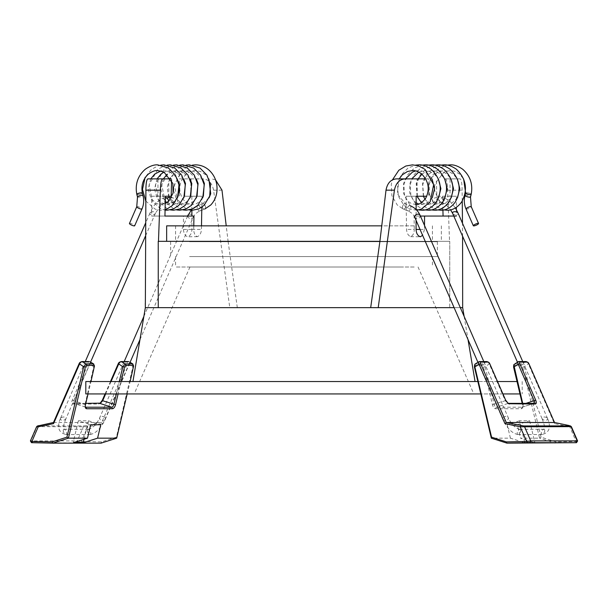 <?xml version="1.0" encoding="UTF-8"?>
<svg xmlns="http://www.w3.org/2000/svg" width="608" height="608" viewBox="0 0 608 608"><rect width="100%" height="100%" fill="white"/><g stroke="black" fill="none" stroke-linecap="round" stroke-linejoin="round"><path stroke-width="0.46" stroke-dasharray="3.04 2.28" d="M189.582 256.591L437.38 256.591L189.582 256.591M189.582 241.71L437.38 241.71L189.582 241.71M420.037 229.444L424.506 229.444L424.521 225.477M424.506 229.444L422.598 235.319M416.092 220.385L416.123 209.646M426.763 196.224L406.007 196.224L406.562 229.444C406.805 233.153 408.166 235.562 410.628 236.672C412.999 235.57 414.215 233.16 414.284 229.444L406.562 229.444M417.324 196.224L417.004 178.866L428.655 178.866L428.602 196.224M428.655 178.866L425.706 178.866M378.214 307.656L145.335 307.656L462.665 307.656L462.688 303.156M193.777 225.849L193.716 229.444L183.494 229.444L183.449 216.053L167.588 216.053M183.494 229.444C183.669 233.388 185.052 235.836 187.644 236.778C190.289 235.843 191.718 233.396 191.93 229.444L191.9 216.053M191.877 210.216L191.839 196.224L184.422 196.224M190.958 181.04L190.996 178.866L179.345 178.866L179.36 184.27M179.39 192.972L179.398 196.224M179.345 178.866L202.988 178.866C208.612 179.39 212.146 183.152 213.575 190.16L229.786 307.656L462.665 307.656M449.677 393.931L134.178 393.931L449.677 393.931M401.827 267.003L189.954 267.003L401.827 267.003M193.838 241.71L432.425 241.71L193.838 241.71M414.162 225.849L175.575 225.849L414.162 225.849M166.653 225.849L381.778 225.849M186.177 241.338L441.347 241.338L186.177 241.338M460.324 307.656L454.115 307.656M157.259 381.535L475.061 381.535L157.259 381.535M85.804 381.535L517.02 381.535M497.519 381.535L477.865 381.535M85.804 393.931L519.969 393.931M502.922 393.931L480.814 393.931M414.162 267.003L175.575 267.003L414.162 267.003M193.838 256.591L432.425 256.591L193.838 256.591M158.24 241.338L158.24 293.026M237.31 307.656L228.099 241.338L449.76 241.338L449.745 307.656M158.468 241.338L228.099 241.338L226.222 225.849M462.247 201.012L462.103 190.16C462.034 183.16 461.373 179.398 460.104 178.866L445.307 178.866C446.622 179.39 447.404 183.152 447.648 190.16L449.532 241.338L379.901 241.338M147.896 178.866L157.936 178.866L157.996 196.224L151.597 196.224L151.673 216.053L164.943 216.053L151.673 216.053M171.562 179.976L171.585 178.866L157.936 178.866M201.499 225.849L201.438 229.444C201.195 233.153 199.834 235.562 197.372 236.672C195.001 235.57 193.785 233.16 193.716 229.444M197.266 196.224L201.993 196.224L201.81 207.229M184.65 196.224L190.722 196.224M190.958 196.224L197.03 196.224M190.676 196.224L190.942 181.853M190.996 178.866L195.86 178.866M196.209 178.866L202.988 178.866M215.536 179.854L211.607 178.866M170.977 178.866L171.585 178.866M193.952 216.053L183.449 216.053M201.993 196.224L191.839 196.224M151.597 196.224L165.391 196.224M157.996 196.224L171.205 196.224M197.372 236.672L187.644 236.778M462.582 236.223L462.483 223.265M460.104 178.866L450.064 178.866L450.004 196.224L451.759 196.224M451.995 196.224L456.403 196.224L456.365 207.343M456.357 209.486L456.327 216.053L414.048 216.053L414.284 229.444M445.307 178.866L450.064 178.866M442.928 210.087L442.609 196.224L436.795 196.224L436.415 178.866M417.004 178.866L396.393 178.866M414.048 216.053L420.417 216.053M406.007 196.224L416.161 196.224M456.403 196.224L442.609 196.224M450.004 196.224L445.687 196.224M445.451 196.224L439.379 196.224M439.143 196.224L436.795 196.224M410.628 236.672L420.356 236.778M129.451 223.478A2.85 0.654 -156.5 0 1 133.517 224.618A2.85 0.654 -156.5 0 1 134.68 225.758M136.838 194.446A2.85 0.631 165.3 0 0 137.279 194.659A2.85 0.631 165.3 0 0 140.456 194.134A2.85 0.631 165.3 0 0 142.356 193.002A2.85 0.631 165.3 0 0 141.922 192.789M204.478 209.099A2.85 1.611 67.9 0 0 204.79 209.03A2.85 1.611 67.9 0 0 205.306 206.044A2.85 1.611 67.9 0 0 202.95 203.68A2.85 1.611 67.9 0 0 202.646 203.748A2.85 1.611 67.9 0 0 202.122 206.735A2.85 1.611 67.9 0 0 204.478 209.099A2.85 1.611 67.9 0 0 204.782 209.03A2.85 1.611 67.9 0 0 205.306 206.044A2.85 1.611 67.9 0 0 202.95 203.68A2.85 1.611 67.9 0 0 202.646 203.748A2.85 1.611 67.9 0 0 202.122 206.735A2.85 1.611 67.9 0 0 204.478 209.099M141.93 192.835L141.93 192.835A2.85 0.692 -12.9 0 1 142.378 193.086A2.85 0.692 -12.9 0 1 140.463 194.21A2.85 0.692 -12.9 0 1 137.264 194.613A2.85 0.692 -12.9 0 1 136.838 194.408M170.43 199.386A2.85 1.923 -142.6 0 0 173.896 202.335A2.85 1.923 -142.6 0 0 175.507 200.655A2.85 1.923 -142.6 0 0 172.049 197.714A2.85 1.923 -142.6 0 0 170.43 199.386M165.064 197.714L165.353 197.714A2.85 1.923 -142.6 0 0 165.064 197.714A2.85 1.923 -142.6 0 0 164.715 197.737A2.85 1.923 -142.6 0 0 163.446 199.386A2.85 1.923 -142.6 0 0 166.212 202.244L166.212 202.244M167.382 202.282A2.85 1.923 -142.6 0 0 168.439 201.4M150.746 212.329A2.85 1.566 170.7 0 1 154.098 211.774A2.85 1.566 170.7 0 1 155.374 213.378A2.85 1.566 170.7 0 1 155.352 213.423A2.85 1.566 170.7 0 1 154.523 214.259A2.85 1.566 170.7 0 1 151.202 214.822A2.85 1.566 170.7 0 1 149.88 213.256A2.85 1.566 170.7 0 1 149.895 213.21A2.85 1.566 170.7 0 1 150.746 212.329M61.294 417.658A2.85 1.566 170.7 0 1 64.646 417.103A2.85 1.566 170.7 0 1 65.915 418.707A2.85 1.566 170.7 0 1 65.9 418.745A2.85 1.566 170.7 0 1 65.071 419.581A2.85 1.566 170.7 0 1 61.75 420.143A2.85 1.566 170.7 0 1 60.428 418.578A2.85 1.566 170.7 0 1 60.443 418.54A2.85 1.566 170.7 0 1 61.294 417.658M63.278 430.046A2.85 1.338 64.4 0 1 64.03 429.256A2.85 1.338 64.4 0 1 64.167 429.271A2.85 1.338 64.4 0 1 66.006 430.988A2.85 1.338 64.4 0 1 66.66 433.747A2.85 1.338 64.4 0 1 65.976 434.522A2.85 1.338 64.4 0 1 65.907 434.53A2.85 1.338 64.4 0 1 63.992 432.911A2.85 1.338 64.4 0 1 63.278 430.046M87.4 430.046A2.85 1.338 64.4 0 1 88.152 429.256A2.85 1.338 64.4 0 1 88.289 429.271A2.85 1.338 64.4 0 1 90.128 430.988A2.85 1.338 64.4 0 1 90.774 433.747A2.85 1.338 64.4 0 1 90.09 434.522A2.85 1.338 64.4 0 1 90.022 434.53A2.85 1.338 64.4 0 1 88.114 432.911A2.85 1.338 64.4 0 1 87.4 430.046M100.1 417.103A2.85 2.151 18.9 0 0 99.796 417.567A2.85 2.151 18.9 0 0 99.788 417.574A2.85 2.151 18.9 0 0 101.24 420.447A2.85 2.151 18.9 0 0 104.774 420.143A2.85 2.151 18.9 0 0 105.085 419.672A2.85 2.151 18.9 0 0 105.093 419.664A2.85 2.151 18.9 0 0 103.634 416.792A2.85 2.151 18.9 0 0 100.1 417.103M187.75 216.053A2.85 2.151 18.9 0 0 189.772 218.416A2.85 2.151 18.9 0 0 192.873 217.922A2.85 2.151 18.9 0 0 193.184 217.459A2.85 2.151 18.9 0 0 193.184 217.451A2.85 2.151 18.9 0 0 191.733 214.578A2.85 2.151 18.9 0 0 188.199 214.882M198.2 205.588A2.85 1.611 67.9 0 0 197.896 205.656L197.896 205.656A2.85 1.611 67.9 0 0 197.372 208.65A2.85 1.611 67.9 0 0 199.728 211.006A2.85 1.611 67.9 0 0 200.032 210.946L200.032 210.946A2.85 1.611 67.9 0 0 200.556 207.951A2.85 1.611 67.9 0 0 198.2 205.588M53.481 422.499L101.718 422.499L84.261 425.95L37.605 425.889M80.408 362.17A1.733 0.79 -59.6 0 1 80.674 362.11L87.993 362.11A1.733 0.79 -59.6 0 1 88.198 363.66L72.284 400.178C71.402 402.511 71.554 403.788 72.762 404.016L98.542 404.016L100.046 403.347M105.078 393.931L110.481 381.535M119.563 362.17A1.733 0.79 -59.6 0 1 119.829 362.11L127.148 362.11A1.733 0.79 -59.6 0 1 127.353 363.66L101.718 422.499L103.064 423.609L128.934 364.222A2.972 1.353 120.4 0 0 128.926 361.654A2.972 1.353 120.4 0 0 128.577 361.562L130.028 362.421M133.372 364.739L116.424 437.167L101.597 441.902L81.404 441.484L77.277 440.891L30.4 440.96M36.64 426.634L87.803 426.793L103.064 423.609M31.517 442.692L101.095 443.141L101.597 441.902M127.186 393.931L130.135 381.535M121.053 381.535L118.104 393.931M88.031 393.931L90.98 381.535M85.781 403.378L73.781 403.347L85.682 407.17M94.217 364.739L85.074 404.335A2.972 1.459 107.8 0 0 85.059 406.433A2.972 1.459 107.8 0 0 85.295 406.896M85.477 407.071L73.994 403.378L73.872 400.74L89.779 364.222A2.972 1.353 120.4 0 0 89.771 361.654A2.972 1.353 120.4 0 0 89.422 361.562L87.993 362.11M116.364 393.931L119.312 381.535M111.044 381.535L105.648 393.931M84.033 439.28L88.441 420.782L78.348 420.782L90.691 424.741M88.441 420.782L100.784 424.741M78.348 420.782L73.226 442.282L74.617 442.282M73.226 442.282L73.918 442.51M85.477 404.67L72.284 400.178M86.982 425.57L87.803 426.793L80.75 442.723M127.353 363.66L133.585 367.05M94.43 367.05L88.198 363.66M116.424 437.167L116.66 438.17M465.637 193.048L465.644 193.002A2.85 0.631 -165.3 0 1 466.085 192.789A2.85 0.631 -165.3 0 1 469.171 193.291A2.85 0.631 -165.3 0 1 471.162 194.408M403.522 209.099A2.85 1.611 -67.9 0 1 403.21 209.03A2.85 1.611 -67.9 0 1 402.694 206.044A2.85 1.611 -67.9 0 1 405.05 203.68A2.85 1.611 -67.9 0 1 405.354 203.748A2.85 1.611 -67.9 0 1 405.878 206.735A2.85 1.611 -67.9 0 1 403.522 209.099A2.85 1.611 -67.9 0 1 403.218 209.03A2.85 1.611 -67.9 0 1 402.694 206.044A2.85 1.611 -67.9 0 1 405.05 203.68A2.85 1.611 -67.9 0 1 405.354 203.748A2.85 1.611 -67.9 0 1 405.878 206.735A2.85 1.611 -67.9 0 1 403.522 209.099M471.185 194.362A2.85 0.692 12.9 0 0 469.27 193.238A2.85 0.692 12.9 0 0 466.07 192.835A2.85 0.692 12.9 0 0 465.622 193.086M437.57 199.386A2.85 1.923 142.6 0 1 434.104 202.335A2.85 1.923 142.6 0 1 432.493 200.655A2.85 1.923 142.6 0 1 435.951 197.714A2.85 1.923 142.6 0 1 437.57 199.386M444.554 199.386A2.85 1.923 142.6 0 1 441.788 202.244A2.85 1.923 142.6 0 1 441.089 202.335A2.85 1.923 142.6 0 1 439.478 200.655A2.85 1.923 142.6 0 1 442.936 197.714A2.85 1.923 142.6 0 1 443.285 197.737A2.85 1.923 142.6 0 1 444.554 199.386M452.641 213.4L452.648 213.423A2.85 1.566 -170.7 0 0 453.477 214.259A2.85 1.566 -170.7 0 0 456.798 214.822A2.85 1.566 -170.7 0 0 458.12 213.256L458.113 213.233M546.706 417.658A2.85 1.566 -170.7 0 0 543.354 417.103A2.85 1.566 -170.7 0 0 542.085 418.707A2.85 1.566 -170.7 0 0 542.1 418.745A2.85 1.566 -170.7 0 0 542.929 419.581A2.85 1.566 -170.7 0 0 546.25 420.143A2.85 1.566 -170.7 0 0 547.572 418.578A2.85 1.566 -170.7 0 0 547.557 418.54A2.85 1.566 -170.7 0 0 546.706 417.658M544.722 430.046A2.85 1.338 -64.4 0 0 543.97 429.256A2.85 1.338 -64.4 0 0 543.833 429.271A2.85 1.338 -64.4 0 0 541.994 430.988A2.85 1.338 -64.4 0 0 541.34 433.747A2.85 1.338 -64.4 0 0 542.024 434.522A2.85 1.338 -64.4 0 0 542.093 434.53A2.85 1.338 -64.4 0 0 544.008 432.911A2.85 1.338 -64.4 0 0 544.722 430.046M520.6 430.046A2.85 1.338 -64.4 0 0 519.848 429.256A2.85 1.338 -64.4 0 0 519.711 429.271A2.85 1.338 -64.4 0 0 517.872 430.988A2.85 1.338 -64.4 0 0 517.226 433.747A2.85 1.338 -64.4 0 0 517.91 434.522A2.85 1.338 -64.4 0 0 517.978 434.53A2.85 1.338 -64.4 0 0 519.886 432.911A2.85 1.338 -64.4 0 0 520.6 430.046M507.9 417.103A2.85 2.151 -18.9 0 1 508.204 417.567A2.85 2.151 -18.9 0 1 508.212 417.574A2.85 2.151 -18.9 0 1 506.76 420.447A2.85 2.151 -18.9 0 1 503.226 420.143A2.85 2.151 -18.9 0 1 502.915 419.672A2.85 2.151 -18.9 0 1 502.907 419.664A2.85 2.151 -18.9 0 1 504.366 416.792A2.85 2.151 -18.9 0 1 507.9 417.103M420.113 215.361L420.113 215.361A2.85 2.151 -18.9 0 1 418.654 218.226A2.85 2.151 -18.9 0 1 415.127 217.922M409.8 205.588A2.85 1.611 -67.9 0 1 410.104 205.656L410.104 205.656A2.85 1.611 -67.9 0 1 410.628 208.65A2.85 1.611 -67.9 0 1 408.272 211.006A2.85 1.611 -67.9 0 1 407.968 210.946L407.968 210.946A2.85 1.611 -67.9 0 1 407.444 207.951A2.85 1.611 -67.9 0 1 409.8 205.588M577.197 440.891L576.095 441.484L555.902 441.902L541.074 437.167L524.316 366.715L521.915 363.903L514.239 364.002M522.264 361.562L522.736 361.562M522.698 403.378L522.926 404.335A2.972 1.459 -107.8 0 1 522.941 406.433A2.972 1.459 -107.8 0 1 522.318 407.17A2.972 1.459 -107.8 0 1 522.09 407.208L496.31 407.208A2.972 1.459 -107.8 0 1 494.114 404.335L485.161 366.715L482.76 363.903L475.076 364.002M513.524 365.91L514.049 365.34L521.368 365.34L522.652 367.05L539.577 438.17L520.509 438.17L534.082 442.51L523.99 442.51L510.416 438.17L491.34 438.17M541.074 437.167L539.577 438.17L555.142 443.141L555.902 441.902M510.416 438.17L507.216 424.741L517.309 424.741L520.509 438.17M474.369 365.91L474.894 365.34L482.212 365.34L483.497 367.05L492.45 404.67A4.218 2.067 72.2 0 0 495.566 408.728L521.345 408.728A4.218 2.067 72.2 0 0 522.553 407.634A4.218 2.067 72.2 0 0 522.523 404.67L522.219 403.378M526.346 361.661A2.972 1.353 -120.4 0 1 528.565 364.222L554.435 423.609L569.696 426.793L570.973 426.611M487.19 361.661A2.972 1.353 -120.4 0 1 489.41 364.222L505.316 400.74L507.954 403.347M529.652 420.782L534.774 442.282L524.681 442.282L519.559 420.782L529.652 420.782L517.309 424.741M519.559 420.782L507.216 424.741M524.681 442.282L523.99 442.51M534.774 442.282L534.082 442.51M492.45 404.67L505.316 400.74L505.643 400.178M569.255 425.57L576.095 441.484L575.487 442.723M554.435 423.609L554.519 422.499M489.729 363.66L485.161 366.715L483.497 367.05M522.652 367.05L524.316 366.715L528.884 363.66M191.93 229.444L201.438 229.444M447.648 190.16L462.103 190.16M213.575 190.16L221.988 190.16M136.754 206.712A2.85 0.654 -156.5 0 1 137.317 206.568A2.85 0.654 -156.5 0 1 140.82 207.852A2.85 0.654 -156.5 0 1 141.983 208.985M137.499 196.969A2.85 0.631 165.3 0 0 137.94 197.174A2.85 0.631 165.3 0 0 138.039 197.19A2.85 0.631 165.3 0 0 141.2 196.627A2.85 0.631 165.3 0 0 143.017 195.518M90.531 362.216L89.422 361.562M84.261 425.95L83.494 426.611L77.277 440.891L78.212 442.685M31.738 442.685L30.803 440.891L37.027 426.611L37.787 425.95M119.829 362.11L121.266 361.562M99.78 403.378L98.542 404.016M127.148 362.11L128.577 361.562M73.994 403.378L72.762 404.016M82.11 361.562L80.674 362.11M464.983 195.518A2.85 0.631 -165.3 0 1 465.424 195.312A2.85 0.631 -165.3 0 1 465.523 195.305A2.85 0.631 -165.3 0 1 468.684 195.867A2.85 0.631 -165.3 0 1 470.501 196.969M466.017 208.985A2.85 0.654 156.5 0 0 466.579 209.129A2.85 0.654 156.5 0 0 470.083 207.852A2.85 0.654 156.5 0 0 471.246 206.712M525.89 361.562L521.915 363.903L521.368 365.34M514.049 365.34L514.596 363.903L518.578 361.562M486.734 361.562L482.76 363.903L482.212 365.34M474.894 365.34L475.441 363.903L479.423 361.562M534.006 403.378L522.09 407.208L521.345 408.728M495.566 408.728L496.31 407.208L508.22 403.378M522.523 404.67L525.905 403.378M170.62 241.71L170.62 256.591M189.954 267.003L134.178 393.931M175.575 225.849L175.575 241.71M441.347 225.849L441.347 241.338M464.132 316.403L468.023 339.591M522.196 381.535L522.196 393.931M175.575 256.591L175.575 267.003M432.425 256.591L432.425 267.003M449.76 241.338L449.76 293.026M432.425 225.849L432.425 241.71M418.046 267.003L473.822 393.931M437.38 241.71L437.38 256.591M208.901 179.01L205.702 174.815L200.549 171.502L195.556 170.559C193.032 170.278 189.924 171.448 186.23 174.086C179.102 181.61 177.886 189.818 182.575 198.71C186.466 203.186 189.742 205.124 192.409 204.524L196.422 203.71L200.496 200.891L202.76 197.843M202.593 179.01L195.48 172.041L189.255 170.559L185.22 171.167L179.922 174.086L173.485 187.135M173.485 190.251L176.267 198.71L181.921 203.642L186.101 204.524L190.114 203.71L194.188 200.891L196.46 197.843M196.285 179.01L189.172 172.041L182.947 170.559L178.912 171.167L173.614 174.086L170.331 177.81M169.685 178.866L167.147 187.545L168.621 196.224M182.947 209.912L180.416 209.182L171.502 201.841L169.381 197.714L175.613 203.642L179.793 204.524L183.806 203.71L187.88 200.891L190.152 197.843M189.977 179.01L182.864 172.041L176.639 170.559L172.604 171.167L167.177 174.2M163.377 178.866L160.816 189.103L163.651 198.71L167.033 202.335M167.177 202.434L169.305 203.642L173.485 204.524L177.498 203.71L181.572 200.891L183.844 197.843M183.669 179.01L176.556 172.041L170.331 170.559L164.023 172.087M157.069 178.866L154.508 189.103L157.343 198.71L162.997 203.642L167.177 204.524L171.19 203.71L175.264 200.891L177.536 197.843M176.138 177.088L170.248 172.041L164.023 170.559L160.869 170.932M150.761 178.866L148.2 189.103L151.035 198.71L156.689 203.642L160.869 204.524L165.224 203.566M145.753 201.012L155.192 209.182L160.869 210.231L165.087 209.661M209.068 197.843L202.646 203.748L197.896 205.656L191.269 210.186M192.409 165.118L189.856 165.718L183.092 169.29L174.344 184.665L177.81 201.841L186.724 209.182L189.255 209.912M186.101 165.118L183.548 165.718L176.784 169.29L168.75 181.473L168.857 196.224M179.793 165.118L177.24 165.718L170.476 169.29L161.728 184.665L165.194 201.841L174.108 209.182L176.639 209.912M173.485 165.118L170.932 165.718L164.168 169.29L155.42 184.665L158.886 201.841L167.8 209.182L170.331 209.912M167.177 165.118L164.631 165.718L157.86 169.29L149.112 184.665L152.578 201.841L161.492 209.182L165.072 210.087M160.839 165.125L158.323 165.718L151.552 169.29L145.168 177.247M173.896 202.335L166.911 202.335M165.247 202.426L162.693 203.9L159.661 206.796L155.352 213.423M155.374 213.378L145.418 236.223M89.794 363.903L65.915 418.707M65.9 418.745C63.863 424.24 63.103 427.09 63.62 427.295L64.167 429.271M64.03 429.256L88.152 429.256M88.289 429.271C92.94 428.123 96.771 424.224 99.796 417.567L124.192 361.562M143.868 316.403L187.583 216.053M172.049 197.714L171.304 197.714M164.715 197.737C158.589 199.416 153.649 204.592 149.88 213.256M149.895 213.21L145.517 223.265M85.264 361.562L60.443 418.54M60.428 418.578C56.749 427.295 58.596 432.607 65.976 434.522M65.907 434.53L90.022 434.53M90.09 434.522C95.783 433.451 100.784 428.503 105.093 419.664M105.085 419.672L129.382 363.903M139.977 339.591L193.184 217.451M193.184 217.459C194.575 214.457 196.863 212.283 200.032 210.946L204.782 209.03M90.569 362.125L89.771 361.654M130.074 362.322L128.926 361.654M99.492 403.727L100.525 403.15M85.059 406.433L85.447 407.634M414.816 217.459C413.425 214.457 411.137 212.283 407.968 210.946L403.218 209.03L397.26 205.018L391.902 195.738L391.263 184.429L392.464 179.854M416.138 204.508L411.578 203.71L407.504 200.891L403.423 193.139L403.598 183.51L405.483 178.866M415.591 170.932L418.745 170.559L422.78 171.167L428.078 174.086L432.09 179.01M432.258 197.843L426.079 203.642L421.899 204.524L418.806 204.045M418.745 172.087L425.053 170.559L429.088 171.167L434.386 174.086L438.398 179.01M438.566 197.843L432.387 203.642L428.207 204.524L424.194 203.71L421.899 202.434M421.899 174.2L425.136 172.041L431.361 170.559L435.396 171.167L440.694 174.086L444.706 179.01M444.874 197.843L438.695 203.642L434.515 204.524L430.502 203.71L426.428 200.891L425.053 199.249M425.053 177.81L431.444 172.041L437.669 170.559L441.704 171.167L447.002 174.086L451.014 179.01M451.182 197.843L445.003 203.642L440.823 204.524L436.81 203.71L432.736 200.891L428.648 193.139L428.822 183.51L431.27 177.946M431.361 177.81L437.752 172.041L443.977 170.559L448.012 171.167L453.31 174.086L457.322 179.01M457.49 197.843L451.311 203.642L447.131 204.524L443.118 203.71L439.037 200.891L434.515 190.251M434.515 187.135L435.13 183.51L444.06 172.041L450.285 170.559L454.32 171.167L459.618 174.086L463.63 179.01M416.731 210.186L409.397 208.977L403.887 205.337L398.308 196.088L397.533 184.672L401.082 175.119L408.014 168.051L415.591 165.118M418.745 209.912L415.705 208.977L410.195 205.337L404.616 196.088L403.841 184.672L407.39 175.119L414.322 168.051L421.899 165.118M425.053 209.912L422.013 208.977L416.503 205.337L410.924 196.088L410.142 184.672L413.698 175.119L420.63 168.051L428.207 165.118M431.361 209.912L428.313 208.977L422.811 205.337L417.848 197.843M417.278 196.224L416.45 184.672L420.006 175.119L426.938 168.051L434.515 165.118M437.669 209.912L434.621 208.977L429.119 205.337L424.156 197.843M423.578 196.224L422.758 184.672L426.314 175.119L433.246 168.051L440.823 165.118M443.977 209.912L440.929 208.977L435.419 205.337L429.848 196.088L429.066 184.672L432.615 175.119L439.546 168.051L447.131 165.118M399.175 178.866L397.267 193.754L405.354 203.748L410.104 205.656M416.138 202.798L413.812 200.891L409.724 193.139L409.906 183.51L411.791 178.866M417.042 196.224L416.206 183.51L418.099 178.866M423.35 196.224L422.514 183.51L424.407 178.866M434.104 202.335L441.089 202.335M441.788 202.244L445.307 203.9L450.619 209.844M517.431 362.125L542.085 418.707M542.1 418.745C544.137 424.24 544.897 427.09 544.38 427.295L543.833 429.271M543.97 429.256L519.848 429.256M519.711 429.271C515.06 428.123 511.229 424.224 508.204 417.567L484.044 362.11M435.951 197.714L442.936 197.714M443.285 197.737L444.767 198.102M445.01 198.185L450.118 201.423L455.445 207.928M522.971 362.11L547.557 418.54M547.572 418.578C551.251 427.295 549.404 432.607 542.024 434.522M542.093 434.53L517.978 434.53M517.91 434.522C512.217 433.451 507.216 428.503 502.907 419.664M502.915 419.672L477.926 362.322M522.318 407.17L534.219 403.347M508.508 403.727L507.475 403.15M522.941 406.433L522.553 407.634"/><path stroke-width="0.91" d="M454.115 307.656L145.335 307.656L145.897 190.16C145.966 183.16 146.627 179.398 147.896 178.866L162.693 178.866C161.378 179.39 160.596 183.152 160.352 190.16L158.468 241.338M424.521 225.477L424.551 216.053L456.327 216.053M422.598 235.319L420.356 236.778C417.711 235.843 416.282 233.396 416.07 229.444L416.092 220.385M416.123 209.646L416.161 196.224L426.763 196.224M425.706 178.866L405.012 178.866C399.388 179.39 395.854 183.152 394.425 190.16L378.214 307.656M191.9 216.053L191.877 210.216M179.36 184.27L179.39 192.972M464.132 316.403L462.665 307.656L460.324 307.656M517.02 381.535L497.519 381.535M519.969 393.931L502.922 393.931M370.69 307.656L379.901 241.338L158.24 241.338L158.255 307.656M480.814 393.931L85.804 393.931L85.804 381.535L477.865 381.535M381.778 225.849L166.653 225.849L166.653 241.338M167.588 216.053L164.943 216.053L165.391 196.224L171.205 196.224L171.562 179.976M164.943 216.053L193.952 216.053L193.777 225.849M201.81 207.229L201.499 225.849M190.942 181.853L190.958 181.04M226.222 225.849L221.988 190.16L215.536 179.854M162.693 178.866L170.977 178.866M462.665 307.656L462.582 236.223M462.483 223.265L462.247 201.012M456.365 207.343L456.357 209.486M443.057 216.053L442.928 210.087M379.901 241.338L386.012 190.16C387.334 183.16 390.792 179.398 396.393 178.866L405.012 178.866M420.417 216.053L424.551 216.053M141.983 208.985L134.68 225.758A2.85 0.654 -156.5 0 1 130.614 224.618A2.85 0.654 -156.5 0 1 129.451 223.478L136.754 206.712A2.85 0.654 -156.5 0 0 137.917 207.852A2.85 0.654 -156.5 0 0 141.421 209.129A2.85 0.654 -156.5 0 0 141.983 208.985C143.822 204.615 144.164 200.123 143.017 195.518A2.85 0.631 165.3 0 0 142.576 195.312A2.85 0.631 165.3 0 0 142.477 195.305A2.85 0.631 165.3 0 0 139.316 195.867A2.85 0.631 165.3 0 0 137.499 196.969L136.754 206.712M141.922 192.789A2.85 0.631 165.3 0 0 141.915 192.789A2.85 0.631 165.3 0 0 138.738 193.314A2.85 0.631 165.3 0 0 136.838 194.446L137.499 196.969M136.838 194.408A2.85 0.692 -12.9 0 1 136.815 194.362A2.85 0.692 -12.9 0 1 138.73 193.238A2.85 0.692 -12.9 0 1 141.93 192.835M165.247 202.426L166.212 202.244A2.85 1.923 -142.6 0 0 166.911 202.335A2.85 1.923 -142.6 0 0 167.382 202.282M168.439 201.4A2.85 1.923 -142.6 0 0 168.522 200.655A2.85 1.923 -142.6 0 0 165.353 197.729M188.199 214.882A2.85 2.151 18.9 0 0 187.887 215.354A2.85 2.151 18.9 0 0 187.887 215.361A2.85 2.151 18.9 0 0 187.75 216.053M30.803 440.891L31.905 441.484L52.098 441.902L66.926 437.167L83.684 366.715L86.085 363.903L93.404 363.903L94.476 365.91L93.951 365.34L86.632 365.34L85.348 367.05L68.423 438.17L87.491 438.17L73.918 442.51L84.01 442.51L97.584 438.17L116.66 438.17L127.186 393.931M89.422 361.562L82.11 361.562A2.972 1.353 120.4 0 0 81.654 361.661A2.972 1.353 120.4 0 0 79.435 364.222L53.565 423.609L38.304 426.793L37.027 426.611M119.312 381.535L122.839 366.715L125.24 363.903L132.559 363.903L133.631 365.91L133.106 365.34L125.788 365.34L124.503 367.05L121.053 381.535M128.577 361.562L121.266 361.562A2.972 1.353 120.4 0 0 120.81 361.661A2.972 1.353 120.4 0 0 118.59 364.222L111.044 381.535M37.787 425.95L53.481 422.499L79.116 363.66A1.733 0.79 -59.6 0 1 80.408 362.17L81.654 361.661M100.046 403.347L102.357 400.178L105.078 393.931M110.481 381.535L118.271 363.66A1.733 0.79 -59.6 0 1 119.563 362.17L120.81 361.661M66.926 437.167L68.423 438.17L52.858 443.141L101.095 443.141L116.66 438.17M52.098 441.902L52.858 443.141L31.738 442.685M97.584 438.17L100.784 424.741L90.691 424.741L87.491 438.17M130.135 381.535L133.631 365.91M118.104 393.931L115.55 404.67A4.218 2.067 -72.2 0 1 112.434 408.728L86.655 408.728A4.218 2.067 -72.2 0 1 85.447 407.634A4.218 2.067 -72.2 0 1 85.477 404.67L88.031 393.931M90.98 381.535L94.476 365.91M85.295 406.896A2.972 1.459 107.8 0 0 85.682 407.17A2.972 1.459 107.8 0 0 85.91 407.208L111.69 407.208A2.972 1.459 107.8 0 0 113.886 404.335L116.364 393.931M105.648 393.931L102.684 400.74L100.525 403.15L85.781 403.378M37.605 425.889L36.64 426.634L30.4 440.96L31.517 442.692M74.617 442.282L83.319 442.282L84.033 439.28M83.319 442.282L84.01 442.51M115.55 404.67L102.684 400.74L102.357 400.178M38.745 425.57L31.905 441.484L32.513 442.723M53.565 423.609L53.481 422.499M118.271 363.66L122.839 366.715L124.503 367.05M85.348 367.05L83.684 366.715L79.116 363.66M474.483 224.618A2.85 0.654 156.5 0 0 473.32 225.758A2.85 0.654 156.5 0 0 477.386 224.618A2.85 0.654 156.5 0 0 478.549 223.478A2.85 0.654 156.5 0 0 474.483 224.618M471.162 194.408A2.85 0.631 -165.3 0 1 471.162 194.446A2.85 0.631 -165.3 0 1 470.721 194.659A2.85 0.631 -165.3 0 1 467.544 194.134A2.85 0.631 -165.3 0 1 465.644 193.002M463.63 179.01L465.622 193.086A2.85 0.692 12.9 0 0 467.537 194.21A2.85 0.692 12.9 0 0 470.736 194.613A2.85 0.692 12.9 0 0 471.185 194.362C473.054 184.277 470.242 175.917 462.756 169.29C458.143 166.083 453.986 164.608 450.285 164.859L447.131 165.118M458.12 213.256A2.85 1.566 -170.7 0 0 458.105 213.21A2.85 1.566 -170.7 0 0 457.254 212.329A2.85 1.566 -170.7 0 0 453.902 211.774A2.85 1.566 -170.7 0 0 452.626 213.378A2.85 1.566 -170.7 0 0 452.648 213.423L450.619 209.844M415.127 217.922A2.85 2.151 -18.9 0 1 414.816 217.459A2.85 2.151 -18.9 0 1 414.816 217.451A2.85 2.151 -18.9 0 1 416.267 214.578A2.85 2.151 -18.9 0 1 419.801 214.882A2.85 2.151 -18.9 0 1 420.113 215.354A2.85 2.151 -18.9 0 1 420.113 215.361C418.091 210.847 414.755 207.609 410.104 205.656M507.954 403.347L534.006 403.378L534.128 400.74L518.221 364.222A2.972 1.353 -120.4 0 1 518.229 361.654A2.972 1.353 -120.4 0 1 518.578 361.562L522.264 361.562M522.736 361.562L525.89 361.562A2.972 1.353 -120.4 0 1 526.346 361.661L527.592 362.17A1.733 0.79 59.6 0 0 527.326 362.11L520.007 362.11A1.733 0.79 59.6 0 0 519.802 363.66L535.716 400.178C536.598 402.511 536.446 403.788 535.238 404.016L508.508 403.727L505.643 400.178L489.729 363.66A1.733 0.79 59.6 0 0 488.437 362.17A1.733 0.79 59.6 0 0 488.171 362.11L480.852 362.11A1.733 0.79 59.6 0 0 480.647 363.66L506.282 422.499L523.739 425.95L570.395 425.889L571.36 426.634L520.197 426.793L504.936 423.609L479.066 364.222A2.972 1.353 -120.4 0 1 479.074 361.654A2.972 1.353 -120.4 0 1 479.423 361.562L483.702 361.562M483.808 361.562L486.734 361.562A2.972 1.353 -120.4 0 1 487.19 361.661L488.437 362.17M479.074 361.654L475.076 364.002L474.818 366.715L491.576 437.167L506.403 441.902L526.596 441.484L530.723 440.891L577.197 440.891L570.973 426.611L569.255 425.57L554.519 422.499L506.282 422.499L504.936 423.609M554.519 422.499L528.884 363.66A1.733 0.79 59.6 0 0 527.592 362.17M523.739 425.95L524.506 426.611L530.723 440.891L529.788 442.685L576.262 442.685L577.197 440.891L577.592 440.99L576.483 442.692L506.905 443.141L491.34 438.17L474.415 367.05L474.628 364.739M529.788 442.685L506.905 443.141L506.403 441.902M522.219 403.378L513.57 367.05L513.783 364.739L522.698 403.378M518.229 361.654L513.783 364.739M535.238 404.016L534.219 403.347M525.905 403.378L535.716 400.178M521.018 425.57L520.197 426.793L527.25 442.723M480.647 363.66L474.415 367.05M513.57 367.05L519.802 363.66M491.576 437.167L491.34 438.17M416.07 229.444L420.037 229.444M394.425 190.16L386.012 190.16M160.352 190.16L145.897 190.16M82.11 361.562L86.085 363.903L86.632 365.34M93.951 365.34L93.404 363.903L90.531 362.216M121.266 361.562L125.24 363.903L125.788 365.34M133.106 365.34L132.559 363.903L130.028 362.421M85.477 407.071L86.655 408.728M112.434 408.728L111.69 407.208L99.78 403.378M467.18 207.852A2.85 0.654 156.5 0 0 466.017 208.985C464.178 204.615 463.836 200.123 464.983 195.518A2.85 0.631 -165.3 0 0 466.8 196.627A2.85 0.631 -165.3 0 0 469.961 197.19A2.85 0.631 -165.3 0 0 470.06 197.174A2.85 0.631 -165.3 0 0 470.501 196.969L471.246 206.712A2.85 0.654 156.5 0 0 470.683 206.568A2.85 0.654 156.5 0 0 467.18 207.852M488.171 362.11L486.734 361.562M508.22 403.378L509.458 404.016M480.852 362.11L479.423 361.562M518.578 361.562L520.007 362.11M525.89 361.562L527.326 362.11M468.023 339.591L475.061 381.535M145.312 303.156L145.335 307.656L132.939 381.535M142.356 193.002L143.017 195.518M204.79 209.03L210.74 205.018C215.878 199.5 217.877 192.637 216.737 184.429C215.741 178.767 213.226 174.04 209.175 170.255C205.215 166.721 200.678 164.928 195.556 164.859L192.409 165.118M173.485 187.135L173.485 190.251M170.331 177.81L169.685 178.866M168.621 196.224L169.358 197.714L168.857 196.224M167.177 174.2L163.377 178.866M164.023 172.087L160.998 174.086L157.069 178.866M160.869 170.932L154.69 174.086L150.761 178.866M165.224 203.566L168.963 200.891L173.044 193.139L172.87 183.51L163.94 172.041L157.715 170.559C155.192 170.278 152.084 171.448 148.382 174.086C142.979 179.178 140.972 185.516 142.378 193.086M189.255 209.912L192.409 210.231L198.603 208.977L204.113 205.337L209.692 196.088L210.467 184.672L206.918 175.119L199.986 168.051L189.255 164.859L186.101 165.118M182.947 209.912L186.101 210.231L192.295 208.977L197.805 205.337L203.384 196.088L204.159 184.672L200.61 175.119L193.678 168.051L182.947 164.859L179.793 165.118M176.639 209.912L179.793 210.231L185.987 208.977L191.497 205.337L197.076 196.088L197.858 184.672L194.302 175.119L187.37 168.051L176.639 164.859L173.485 165.118M170.331 209.912L173.485 210.231L179.687 208.977L185.189 205.337L190.768 196.088L191.55 184.672L187.994 175.119L181.062 168.051L170.331 164.859L167.177 165.118M165.072 210.087L167.177 210.231L173.379 208.977L178.881 205.337L184.46 196.088L185.242 184.672L181.686 175.119L174.754 168.051L164.023 164.859L160.839 165.125M165.087 209.661L167.071 208.977L172.581 205.337L178.152 196.088L178.934 184.672L175.385 175.119L168.454 168.051L157.715 164.859C154.014 164.608 149.857 166.083 145.244 169.29C137.758 175.917 134.946 184.277 136.815 194.362M208.901 179.01L210.733 193.754L209.068 197.843M202.76 197.843L204.402 183.51L202.593 179.01M196.46 197.843L198.094 183.51L196.285 179.01M190.152 197.843L191.794 183.51L189.977 179.01M183.844 197.843L185.486 183.51L183.669 179.01M177.536 197.843L179.178 183.51L176.138 177.088M145.168 177.247L142.5 189.377L145.753 201.012M167.314 202.335L166.911 202.335M145.418 236.223L89.794 363.903M124.192 361.562L143.868 316.403M187.583 216.053L191.269 210.186M172.049 197.714L165.064 197.714M145.517 223.265L85.264 361.562M129.382 363.903L139.977 339.591M93.761 364.002L90.569 362.125M132.924 364.002L130.074 362.322M466.017 208.985L473.32 225.758M465.637 193.048L464.983 195.518M471.246 206.712L478.549 223.478M471.162 194.446L470.501 196.969M392.464 179.854L398.825 170.255L405.81 166.022L412.444 164.859L418.144 165.718L424.908 169.29L433.656 184.665L430.19 201.841L421.276 209.182L416.731 210.186M399.175 178.866L402.298 174.815L407.451 171.502L412.444 170.559C414.968 170.278 418.076 171.448 421.77 174.086C428.898 181.61 430.114 189.818 425.425 198.71C421.534 203.186 418.258 205.124 415.591 204.524M432.09 179.01L434.576 188.617L432.258 197.843M438.398 179.01L440.884 188.617L438.566 197.843M444.706 179.01L447.192 188.617L444.874 197.843M451.014 179.01L453.5 188.617L451.182 197.843M457.322 179.01L459.808 188.617L457.49 197.843M415.591 165.118L418.745 164.859C422.454 164.608 426.611 166.083 431.216 169.29C441.058 178.95 442.822 189.802 436.498 201.841C431.072 209.433 424.582 210.414 421.899 210.231L418.745 209.912M421.899 165.118L425.053 164.859C428.754 164.608 432.911 166.083 437.524 169.29C447.366 178.95 449.13 189.802 442.806 201.841C437.38 209.433 430.882 210.414 428.207 210.231L425.053 209.912M428.207 165.118L431.361 164.859C435.062 164.608 439.219 166.083 443.832 169.29C453.674 178.95 455.43 189.802 449.114 201.841C443.688 209.433 437.19 210.414 434.515 210.231L431.361 209.912M417.848 197.843L417.278 196.224M434.515 165.118L437.669 164.859C441.37 164.608 445.527 166.083 450.14 169.29C459.982 178.95 461.738 189.802 455.422 201.841C449.996 209.433 443.498 210.414 440.823 210.231L437.669 209.912M424.156 197.843L423.578 196.224M440.823 165.118L443.977 164.859C447.678 164.608 451.835 166.083 456.448 169.29C466.29 178.95 468.046 189.802 461.723 201.841C456.304 209.433 449.806 210.414 447.131 210.231L443.977 209.912M405.483 178.866L412.52 172.041L415.591 170.932M418.806 204.045L416.138 202.798M411.791 178.866L418.745 172.087M421.899 202.434L420.12 200.891L417.042 196.224M418.099 178.866L421.899 174.2M425.053 199.249L423.35 196.224M424.407 178.866L425.053 177.81M434.515 190.251L434.515 187.135M452.626 213.378L517.431 362.125M484.044 362.11L420.113 215.354M455.445 207.928L458.113 213.233M458.105 213.21L522.971 362.11M477.926 362.322L414.816 217.451M577.6 440.96L571.36 426.634"/></g></svg>
